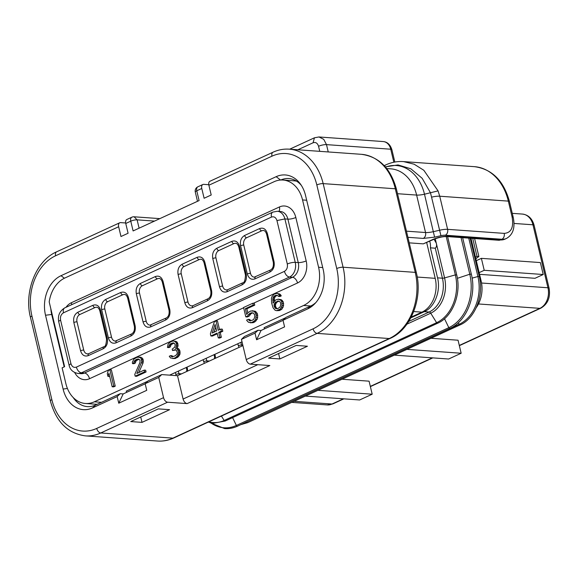 <?xml version="1.0" encoding="UTF-8"?>
<svg xmlns="http://www.w3.org/2000/svg" width="578" height="578" viewBox="0 0 578 578"><rect width="100%" height="100%" fill="white"/><g stroke="black" fill="none" stroke-linecap="round" stroke-linejoin="round"><path stroke-width="0.87" d="M207.365 361.973L206.787 360.874L203.615 361.539L204.468 363.309M179.548 374.775L178.963 373.684L175.791 374.342L176.304 375.621M169.614 375.144L242.016 341.815M50.835 308.818A27.672 20.953 -85.9 0 0 51.688 314.389L64.194 366.878M73.175 397.483A27.672 20.953 -85.9 0 0 87.35 406.601A27.672 20.953 -85.9 0 0 95.536 405.055L120.181 393.712L123.186 393.929L145.179 383.799M283.025 320.356L261.032 330.479L256.596 339.763L255.014 333.13L258.026 330.262L261.032 330.479M256.596 339.763L284.578 326.888L283.003 320.248L286.009 317.38L310.653 306.037A27.672 20.953 -85.9 0 0 315.834 302.583M283.003 320.248L307.648 308.905A31.002 23.467 -85.9 0 0 314.707 303.818A31.002 23.467 -85.9 0 0 323.153 269.37L305.56 195.537A31.002 23.467 -85.9 0 0 300.401 184.006A31.002 23.467 -85.9 0 0 276.147 176.687L61.022 275.699A31.002 23.467 -85.9 0 0 45.518 315.234L63.11 389.066A31.002 23.467 -85.9 0 0 92.523 407.916L117.168 396.573L118.75 403.213L146.74 390.331L145.157 383.691L148.163 380.83L161.739 374.58L177.525 375.707L242.919 345.608M125.657 222.978L120.629 222.617A4.61 2.782 65.3 0 0 119.733 222.768A4.61 2.782 65.3 0 0 118.656 226.749L55.582 255.779A47.28 35.785 -85.9 0 0 31.935 316.065L51.854 399.665A47.28 35.785 -85.9 0 0 96.714 428.421L163.545 397.657A4.61 2.782 65.3 0 0 167.584 402.216L187.127 403.61L269.832 365.542L250.296 364.147A4.61 2.782 -114.7 0 1 246.25 359.588L241.438 339.38L244.451 336.512L258.026 330.262M147.78 381.198L126.264 391.104L126.568 392.368M264.413 328.918L264.11 327.654L285.626 317.748M306.68 200.234L302.547 199.937A29.984 22.694 -85.9 0 0 282.96 180.033A29.984 22.694 -85.9 0 0 274.095 181.709L64.823 278.032A29.984 22.694 -85.9 0 0 49.202 301.94L64.62 366.683L62.113 367.832L65.863 383.575A29.984 22.694 -85.9 0 0 85.45 403.487A29.984 22.694 -85.9 0 0 94.315 401.811L303.587 305.487L310.74 306M296.622 181.181A29.984 22.694 -85.9 0 0 294.238 180.842L282.96 180.033M302.547 199.937L318.579 267.26A29.984 22.694 94.1 0 1 303.587 305.487M117.168 396.573L120.181 393.712M118.75 403.213L123.186 393.929M145.157 383.691L158.733 377.448L161.739 374.58M163.545 397.657L158.733 377.448M187.127 403.61C185.242 403.227 183.891 401.703 183.089 399.051L177.525 375.707M241.438 339.38L255.014 333.13M268.589 358.122L296.16 345.434L307.431 346.236L279.86 358.931L268.589 358.122M278.574 353.526L279.86 358.931M130.744 421.572L158.314 408.877L169.585 409.686L142.015 422.374L130.744 421.572M140.729 416.976L142.015 422.374M301.348 185.394A27.672 20.953 -85.9 0 0 288.834 178.544A27.672 20.953 -85.9 0 0 280.814 180.011M276.638 310.682L279.528 310.538L282.057 308.984L283.567 305.603L283.263 301.897L281.298 299.722L278.242 299.18L275.547 300.033L273.091 303.089L272.975 297.757L274.297 295.994L275.865 295.271L277.678 295.589L278.444 296.391L279.752 295.791L278.134 293.848L276.58 293.407L274.145 294.144L271.862 296.731L271.414 298.472L271.617 302.995L273.033 307.727L275.085 310.241L276.638 310.682L280.554 308.883L282.064 305.495L281.761 301.788L280.829 300.293L278.242 299.18M278.444 296.391L279.947 296.5L281.255 295.9L280.749 294.975L279.636 293.949L276.58 293.407M274.275 301.066L274.478 297.865L275.8 296.102L277.238 295.437M247.818 312.756L246.871 308.768L254.746 305.148L254.313 303.342L252.81 303.24L243.584 307.489L245.809 316.86L247.716 315.985L248.54 314.403L251.17 312.792L253.33 312.994L254.66 314.786L254.819 316.708L253.886 319.135L252.889 319.995L250.086 320.891L248.215 319.352L246.582 320.104L247.471 321.289L248.627 322.358L251.69 322.553L254.587 320.812L255.686 319.107L256.271 315.241L254.956 312.25L253.8 311.181L250.744 310.986L247.839 312.727L246.741 314.432L245.368 308.666L253.243 305.04L252.81 303.24M250.245 322.813L253.193 322.661L254.819 321.91L257.196 319.215L257.665 317.401L257.434 313.905L256.459 312.351L255.303 311.289L252.181 310.726M250.982 320.783L249.718 319.461L248.215 319.352M245.809 316.86L247.319 316.961L249.219 316.087L251.047 313.644L252.954 312.864M219.539 329.655L217.48 321.021L215.977 320.913L214.409 321.635L210.378 333.874L210.869 335.955L217.133 333.072L218.289 337.92L219.857 337.198L218.701 332.35L221.316 331.151L220.818 329.07L218.209 330.269L215.977 320.913M218.289 337.92L219.792 338.029L221.36 337.306L220.204 332.458L222.819 331.252L222.32 329.178L220.818 329.07M210.869 335.955L212.372 336.064L217.306 333.788M172.699 358.526L175.329 358.497L178.378 356.705L179.881 354.48L179.837 350.651L178.472 348.592L175.502 348.389L176.297 346.872L176.5 344.083L175.748 342.125L174.368 341.215L173.162 341.006L170.727 341.743L168.104 344.105L167.461 347.479L168.769 346.872L169.657 344.539L170.878 343.592L173.313 342.862L174.26 343.195L175.199 344.683L175.004 346.309L174.65 347.241L172.201 349.141L172.533 350.528L175.228 349.668L176.174 350.001L177.359 352.537L176.904 354.278L175.242 355.817L172.287 356.792L170.568 355.658L169.26 356.258L170.539 357.977L173.826 358.389L175.914 357.428L177.757 355.427L178.66 351.93L176.969 348.483M172.988 356.662L172.071 355.766L170.568 355.658M172.533 350.528L176.001 349.943M167.461 347.479L168.964 347.58L170.272 346.981L171.16 344.647L174.029 343.108M177.013 348.483L178.075 345.695L177.251 342.234L175.871 341.323L173.162 341.006M138.792 372.593L143.055 362.97L143.265 360.181L142.506 358.223L139.919 357.103L136.769 357.37L133.98 359.039L132.391 362.081L132.456 363.591L133.959 363.692L135.266 363.092L136.155 360.759L139.023 359.22M138.424 359.335L136.921 359.227L138.308 358.974L140.028 360.101L139.999 362.42L134.753 374.45L135.165 376.184L136.668 376.292L146.068 371.965L145.656 370.231L144.153 370.122L136.841 373.489L141.827 361.582L141.003 358.114L138.417 356.994M112.175 386.769L113.678 386.877L115.239 386.155L111.359 369.869L109.856 369.761L108.296 370.484L107.306 373.626L107.963 376.401L108.953 373.251L112.175 386.769L113.736 386.046L109.856 369.761M107.963 376.401L109.466 376.509L109.618 376.032M246.25 359.588L313.088 328.824A47.28 35.785 -85.9 0 0 336.736 268.539L316.816 184.938A47.28 35.785 -85.9 0 0 271.956 156.183L208.882 185.22L211.208 194.988L204.113 198.261L201.78 188.486L196.773 190.791A4.61 2.782 -114.7 0 1 197.849 186.817A4.61 4.61 0 0 0 195.292 192.077L197.488 201.303M195.292 192.077A4.61 1.156 166.6 0 1 196.773 190.791L199.099 200.566L133.099 230.94L130.773 221.172A4.61 1.156 -13.4 0 1 137.116 219.85L134.103 216.786A4.61 4.61 0 0 0 131.849 217.198L126.835 219.503A4.61 2.782 -114.7 0 0 125.758 223.476L128.085 233.252L120.983 236.518L118.656 226.749M283.263 301.897L281.761 301.788M283.675 303.631L282.172 303.522M283.567 305.603L282.064 305.495M283.112 307.344L281.609 307.236M282.057 308.984L280.554 308.883M280.836 309.938L279.333 309.83M279.528 310.538L278.025 310.429M279.636 293.949L278.134 293.848M280.749 294.975L279.246 294.874M281.255 295.9L279.752 295.791M276.999 295.351L275.865 295.271M275.8 296.102L274.297 295.994M275.099 296.81L273.596 296.702M274.478 297.865L272.975 297.757M274.203 299.144L272.7 299.036M274.196 300.3L272.693 300.192M273.473 302.431L272.924 302.395M281.298 299.722L279.795 299.614M282.331 300.401L280.829 300.293M254.746 305.148L253.243 305.04M246.871 308.768L245.368 308.666M255.303 311.289L253.8 311.181M256.459 312.351L254.956 312.25M257.434 313.905L255.931 313.796M257.774 315.35L256.271 315.241M257.665 317.401L256.162 317.293M257.196 319.215L255.686 319.107M256.09 320.92L254.587 320.812M254.819 321.91L253.316 321.801M253.193 322.661L251.69 322.553M250.606 320.653L249.104 320.544M252.673 312.9L251.17 312.792M251.047 313.644L249.544 313.543M250.043 314.511L248.54 314.403M249.219 316.087L247.716 315.985M222.819 331.252L221.316 331.151M220.204 332.458L218.701 332.35M221.36 337.306L219.857 337.198M179.881 354.48L178.371 354.372M179.259 355.535L177.757 355.427M178.378 356.705L176.875 356.597M177.417 357.536L175.914 357.428M175.329 358.497L173.826 358.389M172.497 356.337L170.994 356.229M172.533 356.742L171.68 356.684M175.083 350.152L173.573 350.044M173.429 343.224L171.926 343.115M172.381 343.7L170.878 343.592M171.16 344.647L169.657 344.539M170.546 345.702L169.043 345.593M170.272 346.981L168.769 346.872M175.871 341.323L174.368 341.215M177.251 342.234L175.748 342.125M177.843 343.498L176.341 343.39M178.002 344.192L176.5 344.083M178.075 345.695L176.572 345.586M177.8 346.973L176.297 346.872M179.245 349.387L177.742 349.278M179.837 350.651L178.335 350.55M180.163 352.038L178.66 351.93M180.148 353.201L178.645 353.093M137.383 359.812L135.881 359.704L136.921 359.227M136.155 360.759L134.652 360.65L135.881 359.704M135.541 361.814L134.038 361.705L134.652 360.65M135.266 363.092L133.764 362.984L134.038 361.705M132.456 363.591L133.764 362.984M141.133 357.32L139.63 357.211M142.506 358.223L141.003 358.114M143.098 359.487L141.596 359.379M143.265 360.181L141.762 360.072M143.33 361.691L141.827 361.582M143.055 362.97L141.552 362.861M146.068 371.965L144.565 371.856L144.153 370.122M135.165 376.184L144.565 371.856M115.239 386.155L113.736 386.046M208.882 185.22A4.61 2.782 -114.7 0 1 209.959 181.239L273.033 152.209A4.61 2.782 65.3 0 0 271.956 156.183M208.781 184.714L203.752 184.36A4.61 2.782 65.3 0 0 202.864 184.512A4.61 2.782 65.3 0 0 201.78 188.486M479.148 272.628L484.22 270.294L543.219 274.514L534.99 278.3L479.559 274.34M280.54 302.735L280.771 304.931L279.882 307.265L277.353 308.818L275.54 308.5L274.008 305.74L274.998 302.59L278.394 301.03L280.027 301.817L280.54 302.735M212.205 333.036L215.074 324.41L216.642 330.992L212.205 333.036M305.401 396.089L359.653 399.969L372.189 394.203L369.082 381.169L342.017 379.233M394.369 355.138L448.629 359.017L461.157 353.245L458.058 340.218L430.986 338.282M133.915 216.779L159.86 218.629M470.962 238.273L475.448 257.087L476.995 256.372L478.873 256.509L474.589 238.533M478.873 256.509L475.831 258.706M484.22 270.294L481.373 258.352L476.308 260.685M543.219 274.514L540.372 262.571L481.373 258.352M277.476 308.76L275.54 308.5M277.043 308.601L276.27 307.807L274.767 307.698M276.27 307.807L275.764 306.889L274.261 306.781M275.764 306.889L275.511 305.849L274.008 305.74M275.511 305.849L275.525 304.685L274.023 304.577M275.525 304.685L275.887 303.753L274.384 303.645M275.887 303.753L276.501 302.699L274.998 302.59M276.501 302.699L277.202 301.991L275.699 301.882M278.668 301.124L277.527 301.044M277.202 301.991L278.907 301.21M214.019 332.198L215.717 327.105M372.189 394.203L317.929 390.323M461.157 353.245L406.905 349.372M312.055 150.786L312.655 150.829M476.995 256.372L472.71 238.396M475.448 257.087L481.134 280.973A26.523 20.078 94.1 0 1 476.279 307.604M426.694 242.616L435.205 278.329A26.523 20.078 94.1 0 1 421.94 312.149L411.225 317.076M432.698 239.53A5.766 3.475 65.3 0 0 433.818 239.343L423.298 243.858L432.698 239.53C438.218 237.233 443.507 236.127 448.564 236.229L500.425 239.935A5.766 4.364 94.1 0 1 498.72 240.253L504.89 239.169A23.062 13.915 -114.7 0 1 500.425 239.935L501.885 239.263L445.306 235.217A5.766 1.445 166.6 0 0 440.935 235.694L434.605 237.161L423.24 238.411L407.909 237.32M409.231 242.854L423.298 243.858M385.331 166.876L398.025 164.932L410.799 168.762L422.15 178.291L430.494 192.814L440.935 235.694M438.059 190.885L439.728 196.217L508.329 201.122A51.89 39.282 94.1 0 0 474.437 166.666L403.552 161.602L414.166 164.217L423.833 170.279L438.059 190.885L424.49 194.208A43.198 32.7 -85.9 0 0 385.526 167.093M216.808 248.265A2.305 1.394 65.3 0 0 218.824 250.549L233.866 243.627A5.766 4.364 -85.9 0 1 235.571 243.302C236.893 243.309 237.963 244.508 238.765 246.893L245.491 275.128A2.305 0.578 166.6 0 1 246.228 274.485C246.979 279.261 245.636 282.693 242.189 284.773L227.154 291.695C223.491 292.88 220.941 291.247 219.496 286.789L212.769 258.561C212.018 253.785 213.361 250.353 216.808 248.265L231.843 241.344C235.506 240.159 238.057 241.799 239.502 246.257L246.228 274.485M219.496 286.789A2.305 0.578 -13.4 0 1 222.667 286.124A5.766 4.364 -85.9 0 0 226.431 289.954L227.689 289.708A2.305 1.394 -114.7 0 0 227.154 291.695M222.667 286.124L215.941 257.896A5.766 4.364 -85.9 0 1 218.824 250.549M246.647 237.739L261.682 230.817A5.766 4.364 -85.9 0 1 263.387 230.499C264.717 230.506 265.779 231.706 266.581 234.09L273.307 262.318C273.741 266.14 272.823 268.691 270.547 269.984L254.255 277.151A5.766 4.364 -85.9 0 1 250.491 273.322L243.764 245.094A5.766 4.364 -85.9 0 1 246.647 237.739A2.305 1.394 65.3 0 1 244.624 235.463L259.666 228.541C263.322 227.356 265.873 228.989 267.325 233.447L274.044 261.682C274.803 266.458 273.452 269.883 270.013 271.971L254.97 278.892C251.314 280.077 248.757 278.437 247.312 273.986L240.585 245.751C239.834 240.975 241.178 237.544 244.624 235.463M192.481 307.655A2.305 1.394 -114.7 0 1 193.023 305.668L191.766 305.914A5.766 4.364 94.1 0 1 187.994 302.084L181.275 273.856A5.766 4.364 94.1 0 1 184.158 266.501L199.193 259.58A5.766 4.364 94.1 0 1 200.898 259.262C202.228 259.269 203.29 260.468 204.092 262.853A2.305 0.578 -13.4 0 1 204.829 262.21L211.555 290.445C212.314 295.221 210.963 298.645 207.524 300.733L192.481 307.655C188.825 308.84 186.268 307.207 184.823 302.749L178.096 274.514C177.345 269.738 178.689 266.306 182.135 264.225L197.17 257.304C200.833 256.119 203.384 257.752 204.829 262.21M142.383 285.727L157.426 278.806A5.766 4.364 -85.9 0 1 159.131 278.488C160.453 278.495 161.522 279.694 162.324 282.078L169.043 310.307C169.477 314.129 168.559 316.679 166.291 317.972L149.991 325.139A5.766 4.364 -85.9 0 1 146.227 321.31L139.5 293.082A5.766 4.364 -85.9 0 1 142.383 285.727A2.305 1.394 65.3 0 1 140.367 283.451L155.403 276.53C159.058 275.345 161.616 276.978 163.061 281.435L169.787 309.671C170.539 314.446 169.195 317.878 165.749 319.959L150.714 326.881C147.05 328.066 144.5 326.433 143.055 321.975L136.329 293.74C135.577 288.964 136.921 285.539 140.367 283.451M77.878 312.214A2.305 1.394 65.3 0 0 79.894 314.49L94.937 307.568A5.766 4.364 -85.9 0 1 96.634 307.25C97.964 307.258 99.026 308.457 99.828 310.841L106.554 339.076A2.305 0.578 166.6 0 1 107.298 338.433C108.05 343.209 106.706 346.641 103.26 348.722L88.224 355.643C84.561 356.828 82.011 355.195 80.566 350.738L73.84 322.502C73.088 317.727 74.432 314.302 77.878 312.214L92.913 305.292C96.569 304.107 99.127 305.74 100.572 310.198L107.298 338.433M80.566 350.738A2.305 0.578 -13.4 0 1 83.738 350.073A5.766 4.364 -85.9 0 0 87.502 353.902L88.759 353.657A2.305 1.394 -114.7 0 0 88.224 355.643M83.738 350.073L77.011 321.845A5.766 4.364 -85.9 0 1 79.894 314.49M107.718 301.687L122.753 294.766A5.766 4.364 -85.9 0 1 124.458 294.448C125.787 294.455 126.849 295.647 127.651 298.038L134.378 326.267C134.811 330.089 133.886 332.639 131.618 333.932L115.325 341.099A5.766 4.364 -85.9 0 1 111.554 337.27L104.835 309.042A5.766 4.364 -85.9 0 1 107.718 301.687A2.305 1.394 65.3 0 1 105.695 299.411L120.73 292.49C124.393 291.305 126.943 292.938 128.388 297.395L135.115 325.624C135.866 330.399 134.522 333.831 131.076 335.919L116.041 342.841C112.385 344.026 109.827 342.386 108.382 337.928L101.656 309.7C100.904 304.924 102.248 301.492 105.695 299.411M435.234 238.75L436.289 243.172C436.896 245.419 436.563 247.095 435.277 248.193L430.4 247.839L437.546 277.852C440.992 291.074 434.634 307.286 424.281 311.672L410.814 317.871M430.4 247.839A11.531 8.728 -85.9 0 0 429.664 241.25M446.209 236.525L455.356 274.904L444.569 277.91L436.289 243.172L434.042 239.241M242.038 346.012L241.459 344.921L238.281 345.579L239.104 347.364M238.281 345.579L237.847 343.737M214.871 354.314L215.305 356.156A2.305 0.578 166.6 0 0 214.568 356.792L214.503 358.685M215.421 358.266L215.305 356.156M203.615 361.539L203.174 359.697M187.048 367.117L187.489 368.959A2.305 0.578 166.6 0 0 186.745 369.595L186.687 371.495M187.597 371.069L187.489 368.959M175.791 374.342L175.351 372.499M45.518 315.234L52.172 314.425M242.774 345.001L241.459 344.921L240.845 342.357M209.402 361.033L206.787 360.874L206.173 358.317M181.586 373.843L178.963 373.684L178.356 371.119M101.468 402.324L94.315 401.811M318.579 267.26L322.719 267.556M63.11 389.066L67.424 388.474M95.536 405.055L92.523 407.916M307.648 308.905L310.653 306.037M257.766 364.682L183.089 399.051M61.022 275.699L64.389 278.242M276.147 176.687L280.576 180.025M522.411 214.07C528.306 214.828 532.208 218.556 534.094 225.261A4.61 1.156 166.6 0 0 532.952 224.791A16.141 12.217 -85.9 0 0 522.411 214.07L512.274 213.347M253.41 303.284L297.526 282.974A17.297 13.092 -85.9 0 0 306.181 260.916L295.835 217.487A17.297 13.092 -85.9 0 0 279.42 206.967L71.397 302.713A17.297 13.092 -85.9 0 0 65.986 307.315M74.692 372.55A17.297 13.092 -85.9 0 0 89.511 378.72L243.649 307.771M131.849 217.198A4.61 2.782 -114.7 0 0 130.773 221.172L125.758 223.476M96.714 428.421A4.61 2.782 65.3 0 0 100.753 432.973L167.584 402.216M396.457 189.244A4.61 1.156 166.6 0 0 395.316 188.775A51.89 39.282 -85.9 0 0 361.416 154.319C379.031 156.71 390.714 168.35 396.457 189.244L416.377 272.845C422.988 298.436 410.785 329.561 390.172 338.39A4.61 2.782 -114.7 0 1 389.276 338.542L172.901 438.138L100.753 432.973A51.89 39.282 -85.9 0 1 85.414 435.877C67.799 433.486 56.117 421.839 50.373 400.951A4.61 1.156 166.6 0 1 51.854 399.665M416.377 272.845A4.61 1.156 166.6 0 0 415.228 272.375L343.079 267.217L323.167 183.616L395.316 188.775L415.228 272.375A51.89 39.282 -85.9 0 1 389.276 338.542L317.127 333.383A51.89 39.282 -85.9 0 0 343.079 267.217A4.61 1.156 166.6 0 0 336.736 268.539M250.296 364.147L317.127 333.383A4.61 2.782 65.3 0 1 313.088 328.824M534.094 225.261L549.1 288.234C550.588 297.41 547.814 304.064 540.777 308.197A4.61 2.782 -114.7 0 1 539.881 308.349A16.141 12.217 -85.9 0 0 547.951 287.765L481.553 283.018M549.1 288.234A4.61 1.156 166.6 0 0 547.951 287.765L532.952 224.791L514.037 223.44M343.852 398.842L332.921 403.87A4.61 2.782 -114.7 0 1 332.025 404.022L294.058 401.305M332.921 403.87L327.256 404.925A16.141 12.217 -85.9 0 0 332.025 404.022L343.368 398.806M71.397 302.713A5.766 3.475 -114.7 0 1 71.614 304.722M279.42 206.967A5.766 3.475 -114.7 0 1 278.82 211.375M306.181 260.916A5.766 1.445 -13.4 0 1 298.248 262.571L287.895 219.141A5.766 1.445 166.6 0 0 295.835 217.487M287.302 264.009L276.956 220.579C275.908 217.429 274.088 216.259 271.487 217.075L63.464 312.821C61.03 314.324 60.069 316.78 60.582 320.176L70.928 363.605C71.975 366.755 73.796 367.926 76.397 367.109L284.419 271.364C286.854 269.861 287.815 267.404 287.302 264.009A5.766 1.445 -13.4 0 1 295.235 262.354L298.248 262.571A11.531 8.728 -85.9 0 1 292.475 277.274L289.47 277.057A11.531 8.728 -85.9 0 0 295.235 262.354L284.889 218.925L287.895 219.141A11.531 8.728 -85.9 0 0 280.366 211.483L277.361 211.266L272.83 212.104L64.815 307.85C59.621 311.029 57.59 315.667 58.732 321.78L69.078 365.209C70.075 369.739 73.059 372.485 78.044 373.453A11.531 8.728 -85.9 0 0 81.447 372.81L84.453 373.027L292.475 277.274A5.766 3.475 -114.7 0 1 297.526 282.974M89.511 378.72A5.766 3.475 65.3 0 0 84.453 373.027A11.531 8.728 -85.9 0 1 81.05 373.67L78.044 373.453M316.816 184.938A4.61 1.156 -13.4 0 1 323.167 183.616A51.89 39.282 -85.9 0 0 289.267 149.16C283.719 148.784 278.307 149.796 273.033 152.209M139.103 228.18L137.116 219.85L154.507 221.092M55.582 255.779A4.61 2.782 -114.7 0 1 56.658 251.806C36.053 260.627 23.843 291.76 30.453 317.344A4.61 1.156 -13.4 0 1 31.935 316.065M157.563 441.036A51.89 39.282 -85.9 0 0 172.901 438.138A4.61 2.782 -114.7 0 0 173.797 437.98C168.523 440.393 163.112 441.411 157.563 441.036L85.414 435.877M478.483 303.963L539.881 308.349L459.3 345.442M432.337 357.854L370.325 386.393M276.956 220.579L284.889 218.925A11.531 8.728 -85.9 0 0 277.361 211.266M76.397 367.109A5.766 3.475 65.3 0 0 81.447 372.81L289.47 277.057C287.121 276.551 285.438 274.651 284.419 271.364M271.487 217.075A5.766 3.475 -114.7 0 1 272.83 212.104M63.464 312.821A5.766 3.475 -114.7 0 1 64.815 307.85M70.928 363.605L69.078 365.209M60.582 320.176A5.766 1.445 166.6 0 0 58.732 321.78M386.725 168.559L390.822 168.848A39.492 29.897 -85.9 0 1 416.622 195.075L397.52 193.709M385.938 164.831A10.375 6.264 65.3 0 0 384.515 165.965M297.865 149.774L313.081 142.773C315.696 141.921 317.517 143.091 318.55 146.277L319.757 151.342M413.704 311.556L421.94 312.149M417.222 277.043L435.205 278.329M423.24 238.411A4.61 3.49 -85.9 0 0 425.545 232.529L406.442 231.164M434.605 237.161L424.49 194.208A10.375 2.608 166.6 0 1 416.622 195.075L425.545 232.529A10.375 2.608 166.6 0 0 433.413 231.662L439.75 230.203A10.375 2.608 166.6 0 1 447.61 229.336L504.189 233.382A4.61 3.49 -85.9 0 1 501.885 239.263A23.062 13.915 -114.7 0 0 506.357 238.497L504.89 239.169M393.842 162.23L390.742 149.218A11.531 8.728 -85.9 0 0 383.214 141.559C387.332 141.892 390.229 144.594 391.891 149.688A4.61 1.156 166.6 0 0 390.742 149.218L326.491 144.623A5.766 1.445 166.6 0 0 318.55 146.277M313.081 142.773L314.432 137.802L318.955 136.964L323.767 139.37L326.491 144.623L328.232 151.949M481.134 280.973L480.08 280.894M231.843 241.344A2.305 1.394 65.3 0 0 233.866 243.627M239.502 246.257A2.305 0.578 166.6 0 0 238.765 246.893M242.189 284.773A2.305 1.394 -114.7 0 1 242.731 282.786C244.263 282.938 245.18 280.388 245.491 275.128M212.769 258.561A2.305 0.578 -13.4 0 1 215.941 257.896M259.666 228.541A2.305 1.394 65.3 0 0 261.682 230.817M267.325 233.447A2.305 0.578 166.6 0 0 266.581 234.09M274.044 261.682A2.305 0.578 166.6 0 0 273.307 262.318M270.013 271.971A2.305 1.394 -114.7 0 1 270.547 269.984M254.97 278.892A2.305 1.394 -114.7 0 1 255.512 276.905M247.312 273.986A2.305 0.578 -13.4 0 1 250.491 273.322M240.585 245.751A2.305 0.578 -13.4 0 1 243.764 245.094M182.135 264.225A2.305 1.394 65.3 0 0 184.158 266.501M197.17 257.304A2.305 1.394 65.3 0 0 199.193 259.58M211.555 290.445A2.305 0.578 166.6 0 0 210.818 291.081C211.252 294.903 210.327 297.453 208.058 298.747A2.305 1.394 65.3 0 0 207.524 300.733M187.994 302.084A2.305 0.578 166.6 0 0 184.823 302.749M178.096 274.514A2.305 0.578 -13.4 0 1 181.275 273.856M155.403 276.53A2.305 1.394 65.3 0 0 157.426 278.806M163.061 281.435A2.305 0.578 166.6 0 0 162.324 282.078M169.787 309.671A2.305 0.578 166.6 0 0 169.043 310.307M165.749 319.959A2.305 1.394 -114.7 0 1 166.291 317.972M150.714 326.881A2.305 1.394 -114.7 0 1 151.248 324.894M143.055 321.975A2.305 0.578 -13.4 0 1 146.227 321.31M136.329 293.74A2.305 0.578 -13.4 0 1 139.5 293.082M92.913 305.292A2.305 1.394 65.3 0 0 94.937 307.568M100.572 310.198A2.305 0.578 166.6 0 0 99.828 310.841M103.26 348.722A2.305 1.394 -114.7 0 1 103.802 346.735C105.333 346.887 106.251 344.336 106.554 339.076M73.84 322.502A2.305 0.578 -13.4 0 1 77.011 321.845M120.73 292.49A2.305 1.394 65.3 0 0 122.753 294.766M128.388 297.395A2.305 0.578 166.6 0 0 127.651 298.038M135.115 325.624A2.305 0.578 166.6 0 0 134.378 326.267M131.076 335.919A2.305 1.394 -114.7 0 1 131.618 333.932M116.041 342.841A2.305 1.394 -114.7 0 1 116.583 340.854M108.382 337.928A2.305 0.578 -13.4 0 1 111.554 337.27M101.656 309.7A2.305 0.578 -13.4 0 1 104.835 309.042M433.818 239.343C438.666 237.421 443.015 236.489 446.859 236.546A5.766 4.364 -85.9 0 0 448.564 236.229M445.306 235.217A4.61 3.49 -85.9 0 0 447.61 229.336L439.728 196.217A10.375 2.608 166.6 0 0 431.86 197.084M474.437 166.666C492.051 169.058 503.727 180.704 509.471 201.592A4.61 1.156 -13.4 0 0 508.329 201.122L512.079 216.866C513.878 227.371 511.248 232.869 504.189 233.382M509.471 201.592L513.221 217.335A4.61 1.156 166.6 0 0 512.079 216.866M437.546 277.852L442.43 278.206A26.523 20.078 94.1 0 1 429.165 312.019L408.762 321.411M435.277 248.193L442.43 278.206A2.305 0.578 -13.4 0 0 444.569 277.91A27.672 20.953 94.1 0 1 430.726 313.197A2.305 1.394 -114.7 0 0 429.165 312.019L424.281 311.672M457.393 278.307L469.784 274.232A41.905 31.725 94.1 0 1 448.824 327.668A1.156 0.694 65.3 0 0 449.698 328.434A1.156 0.694 65.3 0 0 449.922 328.391C466.518 321.411 476.879 295.416 471.323 274.145L469.784 274.232L461.049 237.565M456.656 274.998L455.356 274.904A37.476 28.373 94.1 0 1 436.614 322.69L430.726 313.197L406.912 324.157M444.511 318.709L448.824 327.668L236.373 425.451A1.156 0.694 65.3 0 0 237.247 426.217A1.156 0.694 65.3 0 0 237.471 426.181C233.274 428.096 228.996 428.905 224.64 428.601L209.756 422.554M232.594 417.605L236.373 425.451A41.905 31.725 94.1 0 1 210.688 422.771M221.425 416.059L224.163 420.481A37.476 28.373 94.1 0 1 208.86 421.839M468.751 238.114L477.905 276.522L479.256 276.494L470.138 238.208M472.11 278.134L477.905 276.522A37.476 28.373 94.1 0 1 459.156 324.301A1.156 0.694 -114.7 0 0 459.936 324.894A1.156 0.694 65.3 0 0 460.16 324.858A1.156 0.694 65.3 0 0 460.341 324.706M458.224 322.799L459.156 324.301L246.633 421.962M479.256 276.494C484.22 295.474 474.943 318.659 460.16 324.858L247.709 422.641A1.156 0.694 -114.7 0 1 247.485 422.677A1.156 0.694 -114.7 0 1 246.712 422.092A37.476 28.373 94.1 0 1 244.205 423.082M447.589 236.597L456.707 274.875C461.67 293.855 452.393 317.047 437.611 323.246A1.156 0.694 65.3 0 1 437.394 323.283A1.156 0.694 65.3 0 1 436.614 322.69L224.163 420.481A1.156 0.694 65.3 0 0 224.943 421.066A1.156 0.694 65.3 0 0 225.167 421.03L213.694 423.19L208.261 422.121M214.062 354.682L214.568 356.799M186.246 367.492L186.745 369.602M97.126 404.318L85.45 403.487M202.864 184.512L197.849 186.817M119.733 222.768L56.658 251.806M30.453 317.344L50.373 400.951M390.172 338.39L173.797 437.98M361.416 154.319L289.267 149.16M540.777 308.197L459.358 345.673M432.821 357.883L370.382 386.624M327.256 404.925L291.724 402.382M384.204 165.633L385.96 164.824C391.725 162.223 397.628 161.146 403.654 161.609M289.694 149.189L314.432 137.802M242.731 282.786L227.689 289.708M204.092 262.853L210.818 291.081M208.058 298.747L193.023 305.668M103.802 346.735L88.759 353.657M446.859 236.546L498.72 240.253M383.214 141.559L318.955 136.964M391.891 149.688L394.832 162.042M471.323 274.145L462.638 237.674M513.221 217.335C515.33 227.689 513.04 234.74 506.357 238.497M240.744 424.671L247.709 422.641M449.922 328.391L237.471 426.181M437.611 323.246L225.167 421.03"/></g></svg>
